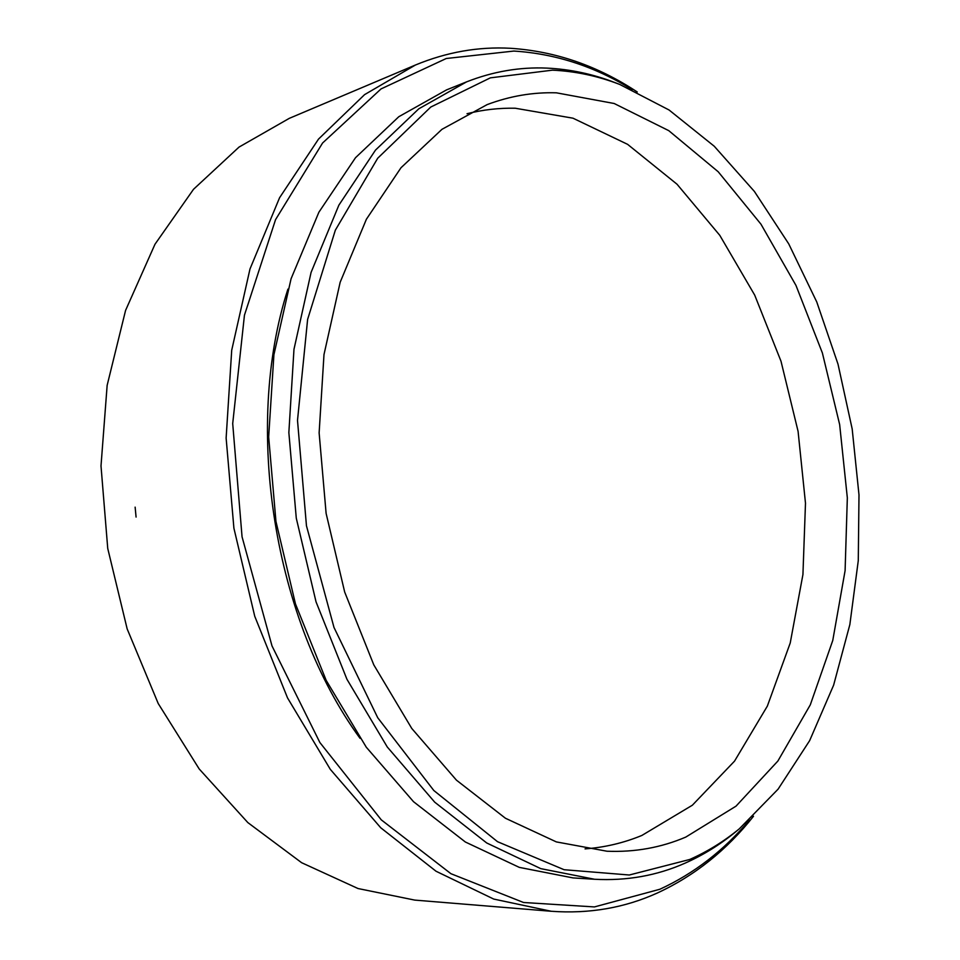 <?xml version="1.0" encoding="UTF-8"?>
<svg xmlns="http://www.w3.org/2000/svg" width="960" height="960" viewBox="0 0 960 960"><rect width="100%" height="100%" fill="white"/><g stroke="black" fill="none" stroke-linecap="round" stroke-linejoin="round"><path stroke-width="1.44" d="M136.08 517.068L135.132 507.144M689.688 859.488C707.412 851.64 723.948 841.428 739.296 828.84L778.08 789.18L809.652 740.628L833.628 685.14L849.852 624.576L858.276 560.64L858.996 494.928L852.18 428.94L838.008 364.14L816.756 301.956L788.736 243.876L754.38 191.424L714.24 146.232L669.06 109.992L619.8 84.468C597.852 75.984 575.412 71.208 552.468 70.164L490.344 77.856L430.776 107.04L377.712 158.22L335.352 230.148L307.62 319.404L297.504 420.384L306.456 525.768L333.996 627.468L377.748 717.768L433.812 790.5L497.52 841.692L564.096 869.712L629.304 875.004L689.688 859.488M739.296 828.84L735.276 832.14C719.772 844.848 703.08 855.168 685.176 863.112C656.988 875.616 626.796 881.004 594.588 879.264L540.78 868.644L486.72 842.976L434.712 802.164L387.276 746.988L346.944 679.272L316.02 601.788L296.28 518.172L288.852 432.588L293.976 349.32L311.088 272.376L338.88 205.14L375.504 150.096L418.812 108.792L466.596 81.864C493.044 71.484 519.828 66.9 546.936 68.112C570.12 69.192 592.788 74.016 614.952 82.596L619.8 84.468M632.232 89.664C594.984 66.552 555.528 53.676 513.876 51.06L446.256 58.5L381.036 88.92L322.572 143.016L275.556 219.636L244.452 315.168L232.704 423.564L242.052 536.796L272.004 645.936L319.872 742.524L381.276 819.852L450.936 873.708L523.548 902.496L594.42 906.924L659.82 889.272C694.116 873.48 723.996 850.392 749.472 820.02M753.504 816.24C726.708 850.116 694.74 875.664 657.588 892.896C624.684 907.872 589.236 914.004 551.22 911.268L493.716 899.064L436.068 871.26L380.712 827.748L330.3 769.332L287.508 697.872L254.736 616.236L233.904 528.192L226.128 438.048L231.708 350.256L249.984 268.992L279.576 197.736L318.528 139.08L364.584 94.632L415.38 65.04C446.712 52.08 478.428 46.5 510.516 48.288C555.396 51.252 597.636 65.82 637.248 91.98M585.048 848.892C604.896 847.38 623.844 842.892 641.88 835.44L692.352 805.224L734.532 761.136L767.352 706.104L790.224 643.008L802.932 574.548L805.488 503.208L798.084 431.352L781.008 361.248L754.716 295.14L719.784 235.332L677.04 184.236L627.6 144.336L572.976 118.188L515.22 108.228C499.08 107.904 483.012 109.728 467.028 113.7M685.788 837.084C661.128 847.62 634.86 852.336 607.008 851.232L556.356 841.908L505.44 818.244L456.456 780.168L411.78 728.472L373.8 664.872L344.676 592.032L326.112 513.384L319.128 432.888L323.988 354.588L340.152 282.3L366.408 219.216L401.016 167.724L441.972 129.312L487.152 104.604C509.94 96.036 533.028 92.112 556.404 92.82L614.172 103.5L668.772 130.656L718.212 171.768L760.98 224.208L795.972 285.42L822.384 352.98L839.652 424.548L847.332 497.856L845.1 570.624L832.764 640.464L810.288 704.856L777.864 761.052L736.02 806.148L685.788 837.084M415.38 65.04L289.248 118.368L239.016 147.096L193.524 189.288L154.992 244.236L125.58 310.392L107.148 385.344L101.004 465.936L107.736 548.436L127.164 628.908L158.22 703.524L199.188 768.948L247.824 822.576L301.62 862.704L358.044 888.54L414.732 900.096L551.22 911.268M287.916 289.14C243.096 427.764 274.068 620.688 360.024 738.324M466.596 81.864L446.568 89.88L398.808 116.712L355.512 157.704L318.888 212.22L291.084 278.724L273.912 354.756L268.668 436.968L275.952 521.436L295.476 603.948L326.184 680.388L366.288 747.216L413.508 801.684L465.36 842.004L519.312 867.384L573.072 877.92L594.588 879.264"/></g></svg>
